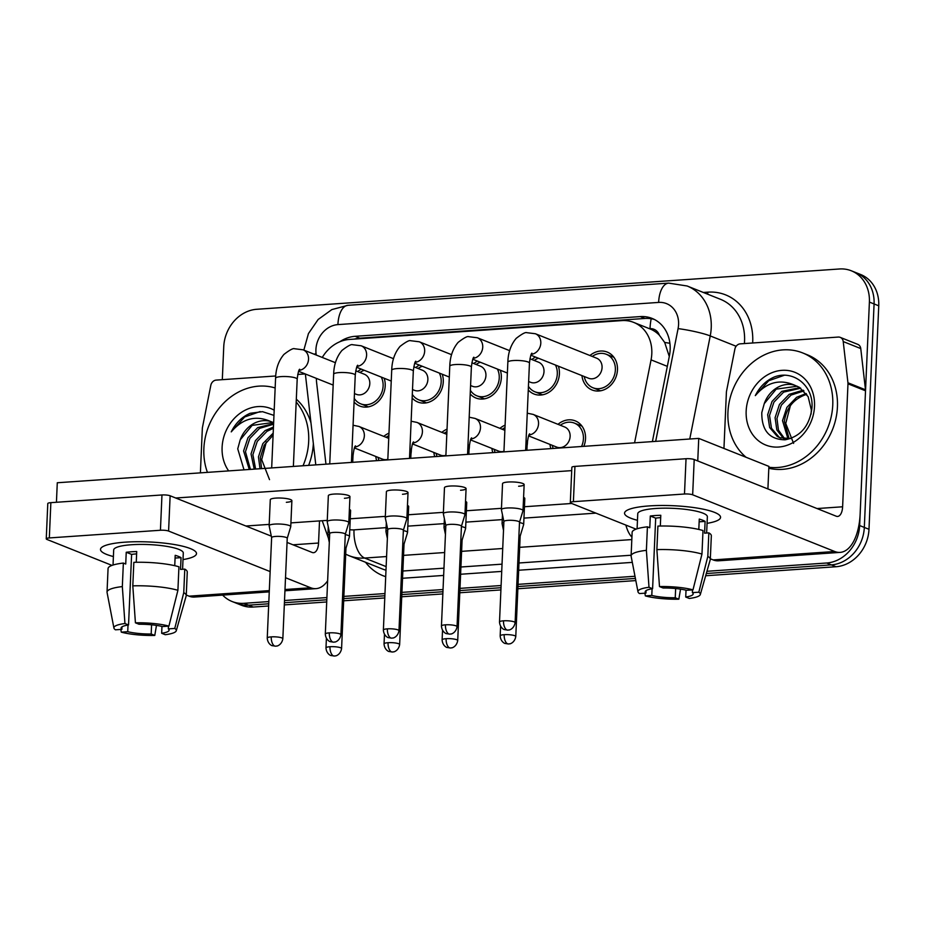 <?xml version="1.0" encoding="UTF-8"?>
<svg xmlns="http://www.w3.org/2000/svg" width="925" height="925" viewBox="0 0 925 925"><rect width="100%" height="100%" fill="white"/><g stroke="black" fill="none" stroke-linecap="round" stroke-linejoin="round"><path stroke-width="1.39" d="M411.324 448.845A20.419 17.39 111.8 0 1 411.324 450.66A20.419 17.39 111.8 0 1 410.989 453.689M376.695 460.662A20.419 17.39 111.8 0 1 375.793 456.464M469.391 444.821A20.419 17.39 111.8 0 1 469.391 446.648A20.419 17.39 111.8 0 1 469.056 449.677M434.762 456.649A20.419 17.39 111.8 0 1 433.86 452.452M527.458 440.809A20.419 17.39 111.8 0 1 527.458 442.624A20.419 17.39 111.8 0 1 527.111 445.665M492.828 452.626A20.419 17.39 111.8 0 1 491.927 448.428M558.006 424.332A20.419 17.39 111.8 0 1 575.269 420.875A20.419 17.39 111.8 0 1 585.525 438.612A20.419 17.39 111.8 0 1 583.837 446.336M550.895 448.613A20.419 17.39 111.8 0 1 549.993 444.416M384.164 378.244A20.419 17.39 111.8 0 1 385.205 385.864A20.419 17.39 111.8 0 1 359.813 406.063A20.419 17.39 111.8 0 1 354.078 402.005M442.231 374.22A20.419 17.39 111.8 0 1 443.272 381.852A20.419 17.39 111.8 0 1 417.88 402.051A20.419 17.39 111.8 0 1 412.145 397.993M500.298 370.208A20.419 17.39 111.8 0 1 501.338 377.828A20.419 17.39 111.8 0 1 475.947 398.028A20.419 17.39 111.8 0 1 470.212 393.969M558.365 366.196A20.419 17.39 111.8 0 1 559.405 373.816A20.419 17.39 111.8 0 1 534.014 394.015A20.419 17.39 111.8 0 1 528.279 389.957M589.953 355.524A20.419 17.39 111.8 0 1 607.216 352.067A20.419 17.39 111.8 0 1 617.472 369.803A20.419 17.39 111.8 0 1 592.081 389.992A20.419 17.39 111.8 0 1 581.941 375.608M634.573 442.821L651.061 359.86A36.04 30.698 -68.2 0 0 651.801 353.708A36.04 30.698 -68.2 0 0 633.718 322.409A36.04 30.698 -68.2 0 0 621.901 320.593L349.419 339.44A36.04 30.698 -68.2 0 0 322.27 357.455M669.284 356.495L664.682 342.447L659.34 335.174A12.013 10.233 -68.2 0 0 650.009 328.664A36.04 17.471 -94 0 1 651.2 318.743M633.718 322.409L650.078 328.942A36.04 30.698 111.8 0 1 659.34 335.174M316.396 378.394A36.04 30.698 -68.2 0 0 316.651 382.996L325.958 464.177M499.939 428.344A20.419 17.39 111.8 0 1 505.096 425.165M441.873 432.368A20.419 17.39 111.8 0 1 447.029 429.177M383.806 436.38A20.419 17.39 111.8 0 1 388.962 433.201M531.887 359.536A20.419 17.39 111.8 0 1 535.517 357.073M473.82 363.548A20.419 17.39 111.8 0 1 477.45 361.097M415.753 367.572A20.419 17.39 111.8 0 1 419.383 365.109M357.686 371.584A20.419 17.39 111.8 0 1 361.317 369.121M268.84 601.585L243.899 603.32L248.571 605.181A36.04 30.698 111.8 0 1 236.754 603.366A36.04 30.698 111.8 0 0 248.571 605.181L268.747 603.782L248.571 605.181L253.253 607.043A36.04 30.698 111.8 0 1 241.437 605.239L232.083 601.504A36.04 30.698 111.8 0 1 222.648 595.099M222.312 379.666L223.746 346.736A36.04 30.698 111.8 0 1 256.734 309.285L839.495 268.978A36.04 30.698 111.8 0 1 851.312 270.782A36.04 30.698 111.8 0 1 869.396 302.082L859.637 525.55A36.04 30.698 111.8 0 1 826.661 563.001L831.332 564.874L706.307 573.523L831.332 564.874A36.04 30.698 111.8 0 0 864.32 527.412A36.04 30.698 111.8 0 1 831.332 564.874L836.003 566.736L705.671 575.755M635.406 578.426L517.965 586.543L635.406 578.426M501.003 587.722L459.898 590.566L501.003 587.722M442.936 591.734L401.832 594.578L442.936 591.734M384.881 595.758L343.765 598.602L384.881 595.758M326.814 599.77L284.426 602.707L326.814 599.77M869.396 302.082L874.079 303.943L864.32 527.412L874.079 303.943A36.04 30.698 111.8 0 0 855.983 272.655A36.04 30.698 111.8 0 1 874.079 303.943L878.75 305.817L868.991 529.285A36.04 30.698 111.8 0 1 836.003 566.736M851.312 270.782L860.666 274.517A36.04 30.698 111.8 0 1 878.75 305.817M635.822 580.588L517.861 588.739M500.911 589.919L459.794 592.763M442.844 593.931L401.728 596.775M384.777 597.955L343.661 600.799M326.71 601.967L284.322 604.904M268.643 605.979L253.253 607.043M652.379 441.595L669.411 355.859A36.04 30.698 -68.2 0 0 670.151 349.696A36.04 30.698 -68.2 0 0 652.067 318.408A36.04 30.698 -68.2 0 0 640.25 316.593L355.165 336.307A36.04 30.698 -68.2 0 0 339.706 341.811M354.321 339.105A36.04 30.698 111.8 0 1 359.848 338.18L644.933 318.454A36.04 30.698 111.8 0 1 654.357 319.449M243.899 603.32A36.04 30.698 111.8 0 1 232.083 601.504M826.661 563.001L706.943 571.292M634.989 576.263L518.058 584.357M501.107 585.525L459.991 588.369M443.04 589.537L401.924 592.382M384.973 593.561L343.857 596.405M326.907 597.573L284.518 600.51M584.242 376.521A18.014 15.343 -68.2 0 0 592.971 387.772A18.014 15.343 -68.2 0 0 615.368 369.942A18.014 15.343 -68.2 0 0 606.326 354.298A18.014 15.343 -68.2 0 0 592.254 356.437M530.881 355.223L588.624 378.267A10.811 9.204 -68.2 0 0 602.071 367.583A10.811 9.204 -68.2 0 0 596.648 358.195L535.378 333.74A10.811 9.204 -68.2 0 1 540.801 343.129A10.811 9.204 -68.2 0 1 531.505 354.31A10.811 9.204 -68.2 0 1 531.251 354.333M515.109 622.664C513.988 629.37 508.426 630.295 509.062 629.937L507.848 630.122A7.805 3.781 86 0 1 506.981 629.971A7.805 3.781 -94 0 1 503.512 620.814A7.805 1.549 -177.5 0 1 515.109 622.664L519.503 522.232A7.805 1.549 -177.5 0 1 519.48 522.301L522.995 510.704A10.811 2.151 -177.5 0 0 523.007 510.6A10.811 2.151 -177.5 0 0 521.642 509.478A10.811 2.151 -177.5 0 0 506.946 508.022A10.811 2.151 -177.5 0 0 501.408 509.652A10.811 2.151 -177.5 0 0 501.419 509.767L503.894 521.584M519.503 522.232A7.805 1.549 -177.5 0 0 518.509 521.411A7.805 1.549 -177.5 0 0 507.894 520.37A7.805 1.549 -177.5 0 0 503.894 521.55A7.805 1.549 -177.5 0 0 503.905 521.631M581.548 446.498A18.014 15.343 -68.2 0 0 583.421 438.751A18.014 15.343 -68.2 0 0 574.379 423.107A18.014 15.343 -68.2 0 0 560.307 425.257M528.626 435.895L556.677 447.087A10.811 9.204 -68.2 0 0 570.124 436.392A10.811 9.204 -68.2 0 0 564.689 427.003L533.124 414.4A10.811 9.204 -68.2 0 1 538.547 423.789A10.811 9.204 -68.2 0 1 529.25 434.97A10.811 9.204 -68.2 0 1 529.007 435.004M503.859 522.428A10.811 2.151 -177.5 0 0 502.078 523.515A10.811 2.151 -177.5 0 0 502.078 523.619L503.512 530.43M515.78 636.527C514.647 643.233 509.085 644.158 509.733 643.8L508.519 643.973A7.805 3.781 86 0 1 507.64 643.835A7.805 3.781 -94 0 1 504.171 634.677A7.805 1.549 -177.5 0 1 515.78 636.527L520.162 536.084A7.805 1.549 -177.5 0 1 520.151 536.165L523.654 524.567A10.811 2.151 -177.5 0 0 523.677 524.452A10.811 2.151 -177.5 0 0 522.313 523.33A10.811 2.151 -177.5 0 0 519.48 522.556M520.162 536.084A7.805 1.549 -177.5 0 0 519.179 535.274A7.805 1.549 -177.5 0 0 518.937 535.182M552.294 445.33A18.014 15.343 -68.2 0 0 553.196 448.452M528.441 386.338A18.014 15.343 -68.2 0 0 534.904 391.784A18.014 15.343 -68.2 0 0 557.301 373.954A18.014 15.343 -68.2 0 0 555.462 365.04M538.408 358.229A18.014 15.343 -68.2 0 0 534.188 360.461M528.649 381.528L530.557 382.291A10.811 9.204 -68.2 0 0 544.004 371.596A10.811 9.204 -68.2 0 0 538.581 362.207L529.933 358.761M461.425 526.279L464.928 514.728A10.811 2.151 -177.5 0 0 464.951 514.612A10.811 2.151 -177.5 0 0 463.575 513.491A10.811 2.151 -177.5 0 0 448.879 512.045A10.811 2.151 -177.5 0 0 443.341 513.676A10.811 2.151 -177.5 0 0 443.353 513.78L445.827 525.597A7.805 1.549 -177.5 0 0 445.838 525.643M461.413 526.325A7.805 1.549 -177.5 0 0 461.436 526.244A7.805 1.549 -177.5 0 0 460.442 525.435A7.805 1.549 -177.5 0 0 449.828 524.382A7.805 1.549 -177.5 0 0 445.827 525.562L441.445 626.005C441.873 632.272 446.683 633.937 446.382 633.613L449.781 634.134A7.805 3.781 86 0 1 448.914 633.995A7.805 3.781 -94 0 1 445.445 624.826A7.805 1.549 -177.5 0 0 441.445 626.005M470.374 390.35A18.014 15.343 -68.2 0 0 476.837 395.796A18.014 15.343 -68.2 0 0 499.246 377.978A18.014 15.343 -68.2 0 0 497.396 369.052M480.341 362.253A18.014 15.343 -68.2 0 0 476.121 364.473M470.582 385.54L472.502 386.303A10.811 9.204 -68.2 0 0 485.937 375.608A10.811 9.204 -68.2 0 0 480.514 366.219L471.866 362.773M398.976 630.7C397.854 637.406 392.292 638.331 392.928 637.972L391.714 638.146A7.805 3.781 86 0 1 390.847 638.007A7.805 3.781 -94 0 1 387.378 628.85A7.805 1.549 -177.5 0 1 398.976 630.7L403.369 530.256A7.805 1.549 -177.5 0 1 403.358 530.337L406.861 518.74A10.811 2.151 -177.5 0 0 406.884 518.636A10.811 2.151 -177.5 0 0 405.508 517.503A10.811 2.151 -177.5 0 0 390.812 516.058A10.811 2.151 -177.5 0 0 385.274 517.688A10.811 2.151 -177.5 0 0 385.286 517.792L387.76 529.62M403.369 530.256A7.805 1.549 -177.5 0 0 402.375 529.447A7.805 1.549 -177.5 0 0 391.761 528.406A7.805 1.549 -177.5 0 0 387.76 529.574A7.805 1.549 -177.5 0 0 387.772 529.655M412.307 394.374A18.014 15.343 -68.2 0 0 418.771 399.82A18.014 15.343 -68.2 0 0 441.179 381.99A18.014 15.343 -68.2 0 0 439.329 373.064M422.286 366.265A18.014 15.343 -68.2 0 0 418.054 368.485M412.515 389.552L414.435 390.327A10.811 9.204 -68.2 0 0 427.87 379.632A10.811 9.204 -68.2 0 0 422.447 370.243L413.799 366.786M345.291 534.361A7.805 1.549 -177.5 0 0 345.303 534.28L348.794 522.752A10.811 2.151 -177.5 0 0 348.817 522.648A10.811 2.151 -177.5 0 0 347.442 521.527A10.811 2.151 -177.5 0 0 332.746 520.07A10.811 2.151 -177.5 0 0 327.207 521.7A10.811 2.151 -177.5 0 0 327.219 521.816L329.693 533.632A7.805 1.549 -177.5 0 0 329.705 533.679M329.312 632.862A7.805 1.549 -177.5 0 1 340.909 634.723L345.303 534.28A7.805 1.549 -177.5 0 0 344.308 533.471A7.805 1.549 -177.5 0 0 333.694 532.418A7.805 1.549 -177.5 0 0 329.693 533.598L325.311 634.041C325.739 640.308 330.549 641.962 330.248 641.638L333.647 642.17A7.805 3.781 86 0 1 332.78 642.019A7.805 3.781 -94 0 1 329.312 632.862A7.805 1.549 -177.5 0 0 325.311 634.041M354.24 398.386A18.014 15.343 -68.2 0 0 360.704 403.832A18.014 15.343 -68.2 0 0 383.112 386.014A18.014 15.343 -68.2 0 0 381.262 377.088M364.219 370.278A18.014 15.343 -68.2 0 0 359.987 372.509M354.448 393.576L356.368 394.339A10.811 9.204 -68.2 0 0 369.803 383.644A10.811 9.204 -68.2 0 0 364.381 374.255L355.732 370.809M282.842 638.736C281.72 645.442 276.159 646.367 276.795 646.008L275.581 646.182A7.805 3.781 86 0 1 274.713 646.043A7.805 3.781 -94 0 1 271.245 636.874A7.805 1.549 -177.5 0 1 282.842 638.736L287.236 538.292A7.805 1.549 -177.5 0 1 287.224 538.373L290.728 526.776A10.811 2.151 -177.5 0 0 290.751 526.66A10.811 2.151 -177.5 0 0 289.375 525.539A10.811 2.151 -177.5 0 0 274.679 524.093A10.811 2.151 -177.5 0 0 269.14 525.724A10.811 2.151 -177.5 0 0 269.152 525.828L271.626 537.656M287.236 538.292A7.805 1.549 -177.5 0 0 286.241 537.483A7.805 1.549 -177.5 0 0 275.627 536.431A7.805 1.549 -177.5 0 0 271.626 537.61A7.805 1.549 -177.5 0 0 271.638 537.691M504.992 427.651A18.014 15.343 -68.2 0 0 502.24 429.269M445.792 526.441A10.811 2.151 -177.5 0 0 444.012 527.528A10.811 2.151 -177.5 0 0 444.023 527.643L445.445 534.442M462.095 540.142L465.587 528.58A10.811 2.151 -177.5 0 0 465.61 528.476A10.811 2.151 -177.5 0 0 464.246 527.354A10.811 2.151 -177.5 0 0 461.413 526.579M462.084 540.177A7.805 1.549 -177.5 0 0 462.095 540.107A7.805 1.549 -177.5 0 0 461.113 539.287A7.805 1.549 -177.5 0 0 460.87 539.206M494.228 449.353A18.014 15.343 -68.2 0 0 495.129 452.475M470.559 439.907L498.61 451.099A10.811 9.204 -68.2 0 0 503.952 451.331M446.925 431.663A18.014 15.343 -68.2 0 0 444.173 433.282M387.725 530.453A10.811 2.151 -177.5 0 0 385.945 531.551A10.811 2.151 -177.5 0 0 385.956 531.655L387.378 538.466M404.017 544.201A7.805 1.549 -177.5 0 0 404.028 544.12L407.52 532.603A10.811 2.151 -177.5 0 0 407.543 532.488A10.811 2.151 -177.5 0 0 406.179 531.366A10.811 2.151 -177.5 0 0 403.346 530.592M399.646 644.563C398.513 651.258 392.952 652.194 393.599 651.824L392.385 652.009A7.805 3.781 86 0 1 391.506 651.871A7.805 3.781 -94 0 1 388.049 642.702A7.805 1.549 -177.5 0 1 399.646 644.563L404.028 544.12A7.805 1.549 -177.5 0 0 403.046 543.31A7.805 1.549 -177.5 0 0 402.803 543.218M436.161 453.366A18.014 15.343 -68.2 0 0 437.062 456.488M412.492 443.919L440.543 455.123A10.811 9.204 -68.2 0 0 445.896 455.343M388.858 435.687A18.014 15.343 -68.2 0 0 386.107 437.305M329.658 534.477A10.811 2.151 -177.5 0 0 327.878 535.563A10.811 2.151 -177.5 0 0 327.889 535.668L329.312 542.478M345.962 548.178L349.453 536.616A10.811 2.151 -177.5 0 0 349.477 536.512A10.811 2.151 -177.5 0 0 348.112 535.378A10.811 2.151 -177.5 0 0 345.279 534.615M345.95 548.213A7.805 1.549 -177.5 0 0 345.962 548.132A7.805 1.549 -177.5 0 0 344.979 547.322A7.805 1.549 -177.5 0 0 344.736 547.23M378.094 457.378A18.014 15.343 -68.2 0 0 378.996 460.5M354.425 447.943L382.476 459.135A10.811 9.204 -68.2 0 0 387.829 459.367M746.07 457.274A60.067 51.153 111.8 0 1 727.94 412.307A60.067 51.153 111.8 0 1 802.599 352.899A60.067 51.153 111.8 0 1 832.754 405.058A60.067 51.153 111.8 0 1 768.86 467.252M802.599 352.899L807.282 354.772A60.067 51.153 111.8 0 1 837.426 406.931A60.067 51.153 111.8 0 1 768.814 468.258M793.592 443.387L785.753 423.43L790.389 405.67M800.749 388.211L783.614 392.119L773.901 402.202L769.519 415.464L771.496 428.287L779.128 437.178L780.85 438.092M799.894 387.656L781.764 391.368L772.04 401.462L767.669 414.724L769.646 427.547L777.278 436.438L779.914 437.756L790.748 438.554M811.052 414.157L811.341 409.96L808.126 396.64L799.269 387.263L794.841 385.297C779.96 378.683 766.779 382.129 755.309 395.623C759.656 386.847 765.969 380.649 774.225 377.03C793.349 369.468 813.931 385.922 811.942 408.017C809.525 426.009 800.576 436.612 785.094 439.814C769.369 439.525 761.61 430.449 761.795 412.596L764.247 403.658A27.16 23.125 111.8 0 1 794.841 385.297M803.964 390.928L791.037 395.079L781.324 405.162L776.954 418.424L778.468 430.137L784.805 438.936M803.189 390.177L789.187 394.339L779.463 404.422L775.092 417.684L776.827 429.94L783.787 438.808M806.785 394.408A27.16 23.125 111.8 0 0 803.964 395.322C792.713 400.086 786.192 408.769 784.377 421.395L789.141 438.843M806.161 393.507L796.61 397.299L786.886 407.382L782.515 420.655L788.019 438.959M814.52 406.329A39.162 33.358 111.8 0 1 778.665 447.041A39.162 33.358 111.8 0 1 746.163 411.047A39.162 33.358 111.8 0 1 782.018 370.335A39.162 33.358 111.8 0 1 814.52 406.329M797.246 386.222L776.191 389.147L764.247 403.658M784.157 375.319L768.721 380.73L755.309 395.623M207.431 472.374A60.067 51.153 111.8 0 1 203.87 448.567A60.067 51.153 111.8 0 1 275.164 387.968M296.185 401.982A60.067 51.153 111.8 0 1 308.684 441.317A60.067 51.153 111.8 0 1 303.018 465.761M296.312 399.161A60.067 51.153 111.8 0 1 310.997 422.991M269.522 479.636L261.694 459.679L266.331 441.919M273.58 424.205L259.555 428.368L249.831 438.45L245.46 451.712L250.421 469.403M273.603 423.569L257.693 427.627L247.981 437.71L243.599 450.972L249.276 469.472M273.395 428.298L266.978 431.328L257.254 441.41L252.883 454.672L255.612 469.033M273.453 427.038L265.117 430.587L255.404 440.67L251.033 453.932L254.225 469.137M273.095 435.178L264.249 445.122L260.307 457.644L261.567 468.628M273.187 433.143L262.827 443.63L258.457 456.904L260.017 468.732M228.66 470.906A39.162 33.358 111.8 0 1 222.104 447.295A39.162 33.358 111.8 0 1 274.193 410.18M273.187 422.471L252.12 425.396L240.188 439.907L237.737 448.845L244.015 469.842M273.962 415.383L262.503 411.671L250.166 413.278C241.899 416.897 235.597 423.095 231.238 431.871C242.72 418.377 255.901 414.932 270.782 421.546A27.16 23.125 111.8 0 0 240.188 439.907M273.638 422.69L270.782 421.546M313.344 443.503A60.067 51.153 111.8 0 1 308.626 465.368M260.098 411.567L244.651 416.978L231.238 431.871M649.165 505.917A48.054 9.551 2.5 0 1 717.638 513.861A48.054 9.551 2.5 0 1 707.07 523.342A48.054 9.551 2.5 0 0 720.563 517.352A48.054 9.551 2.5 0 0 649.165 505.917A48.054 9.551 2.5 0 0 627.763 509.929A48.054 9.551 2.5 0 0 637.464 520.301A48.054 9.551 2.5 0 1 624.548 513.155A48.054 9.551 2.5 0 1 649.165 505.917M723.951 448.44L726.403 392.223A6.001 5.111 -68.2 0 1 726.53 391.194L734.889 349.06A6.001 5.111 -68.2 0 1 740.266 343.846L838.27 337.058A6.001 5.111 -68.2 0 1 840.235 337.371L857.776 344.366A6.001 5.111 111.8 0 1 860.759 348.563L865.488 389.795A6.001 5.111 111.8 0 1 865.522 390.801L860.157 513.791A48.054 23.298 -94 0 1 840.085 552.387A48.054 23.298 -94 0 1 834.72 551.497L692.663 494.806A6.001 1.191 -177.5 0 0 684.488 494.008L686.038 458.719A6.001 1.191 2.5 0 1 694.201 459.528L836.258 516.219A12.013 5.827 86 0 0 837.599 516.439A12.013 5.827 86 0 0 842.617 506.784L847.982 383.806A6.001 5.111 -68.2 0 0 847.947 382.788L843.218 341.568A6.001 5.111 -68.2 0 0 840.235 337.371M840.085 552.387L718.505 560.804A48.054 23.298 -94 0 1 713.129 559.914L710.331 558.793M573.396 501.685A6.001 1.191 -177.5 0 0 570.32 502.599L571.858 467.31A6.001 1.191 2.5 0 1 574.934 466.408L573.396 501.685L684.488 494.008M570.32 502.599A6.001 1.191 -177.5 0 0 571.072 503.223L636.053 529.146M574.934 466.408L686.038 458.719M125.106 542.166A48.054 9.551 2.5 0 1 193.579 550.109A48.054 9.551 2.5 0 1 183 559.59A48.054 9.551 2.5 0 0 196.493 553.601A48.054 9.551 2.5 0 0 125.106 542.166A48.054 9.551 2.5 0 0 103.693 546.189A48.054 9.551 2.5 0 0 113.405 556.549A48.054 9.551 2.5 0 1 100.49 549.404A48.054 9.551 2.5 0 1 125.106 542.166M200.401 472.86L202.332 428.472A6.001 5.111 -68.2 0 1 202.459 427.442L210.831 385.309A6.001 5.111 -68.2 0 1 216.207 380.094L275.731 375.978M297.734 374.452L305.227 373.931M327.635 580.784A48.054 23.298 -94 0 1 316.015 588.635A48.054 23.298 -94 0 1 310.65 587.745L285.513 577.72M269.267 591.873L194.435 597.053A48.054 23.298 -94 0 1 189.07 596.163L186.272 595.041M270.146 571.581L168.593 531.054A6.001 1.191 -177.5 0 0 160.43 530.256L161.968 494.967A6.001 1.191 2.5 0 1 170.131 495.777L271.314 536.153M49.326 537.934A6.001 1.191 -177.5 0 0 46.25 538.847L47.788 503.558A6.001 1.191 2.5 0 1 50.863 502.657L49.326 537.934L160.43 530.256M46.25 538.847A6.001 1.191 -177.5 0 0 47.013 539.472L111.983 565.395M50.863 502.657L161.968 494.967M287.051 542.432L312.188 552.468A12.013 5.827 86 0 0 313.529 552.688A12.013 5.827 86 0 0 318.547 543.033L319.518 520.914M349.384 509.444A10.811 2.151 2.5 0 1 350.61 510.519A10.811 2.151 2.5 0 1 349.303 511.467M407.451 505.432A10.811 2.151 2.5 0 1 408.677 506.495A10.811 2.151 2.5 0 1 407.37 507.455M465.518 501.419A10.811 2.151 2.5 0 1 466.743 502.483A10.811 2.151 2.5 0 1 465.437 503.431M269.14 525.724L270.285 499.731A10.811 2.151 2.5 0 1 275.823 498.101A10.811 2.151 2.5 0 1 291.884 500.668A10.811 2.151 2.5 0 1 286.345 502.298M327.207 521.7L328.352 495.708A10.811 2.151 2.5 0 1 333.89 494.077A10.811 2.151 2.5 0 1 349.951 496.656A10.811 2.151 2.5 0 1 344.412 498.286M385.274 517.688L386.407 491.695A10.811 2.151 2.5 0 1 391.957 490.065A10.811 2.151 2.5 0 1 408.017 492.643A10.811 2.151 2.5 0 1 402.479 494.262M443.341 513.676L444.474 487.683A10.811 2.151 2.5 0 1 450.024 486.053A10.811 2.151 2.5 0 1 466.084 488.62A10.811 2.151 2.5 0 1 460.546 490.25M523.585 497.396A10.811 2.151 2.5 0 1 524.81 498.459A10.811 2.151 2.5 0 1 523.504 499.419M501.408 509.652L502.541 483.659A10.811 2.151 2.5 0 1 508.079 482.029A10.811 2.151 2.5 0 1 524.151 484.608A10.811 2.151 2.5 0 1 518.613 486.238M56.437 502.275L57.281 482.757L698.745 438.392L768.895 466.385L767.912 488.943M175.75 498.008L571.708 470.628M571.708 503.478L524.452 506.738M501.466 508.334L466.385 510.762M443.399 512.346L408.318 514.774M385.332 516.37L350.251 518.786M327.265 520.382L290.912 522.891M269.198 524.394L245.9 526.013M698.745 438.392L697.751 460.939M659.49 586.566L663.086 587.999A24.027 4.775 2.5 0 1 686.535 590.3L692.987 589.861A31.23 6.209 2.5 0 0 659.49 586.566L656.877 549.623L657.906 526.094A39.636 7.886 2.5 0 1 703 530.534L701.971 554.063L692.987 589.861M692.501 589.896L692.386 592.636A24.027 4.775 2.5 0 1 693.172 593.919A24.027 4.775 2.5 0 1 685.726 597.03L686.026 590.185M660.681 517.63A24.027 4.775 -177.5 0 0 660.554 517.642A24.027 4.775 -177.5 0 0 655.686 518.15L652.599 588.716A24.027 4.775 2.5 0 0 645.164 591.827A24.027 4.775 2.5 0 0 645.951 593.11L639.499 593.561A31.23 6.209 2.5 0 1 637.984 591.803A31.23 6.209 2.5 0 1 649.003 587.283L652.599 588.716M637.984 591.803L631.128 556.237A39.636 7.886 2.5 0 1 631.104 555.867L632.133 532.337A39.636 7.886 2.5 0 1 647.419 526.822L649.789 527.77L650.31 516.011A34.838 6.926 2.5 0 1 655.293 515.537A34.838 6.926 2.5 0 1 660.785 515.283L660.323 526.036M637.094 528.788L637.753 513.733A34.838 6.926 2.5 0 1 655.605 508.484A34.838 6.926 2.5 0 1 707.359 516.774L706.642 533.02M692.386 592.636L698.826 592.197L707.822 556.399L708.839 532.869L704.596 533.17L705.104 521.399A34.838 6.926 2.5 0 0 699.265 519.075L698.814 529.447M708.839 532.869A39.636 7.886 2.5 0 1 711.337 535.795L710.308 559.324A39.636 7.886 2.5 0 1 710.25 559.694L700.317 594.532A31.23 6.209 2.5 0 1 689.322 598.463L685.726 597.03M707.822 556.399A39.636 7.886 2.5 0 1 710.308 559.324M631.104 555.867A39.636 7.886 2.5 0 1 646.39 550.34L649.003 587.283M647.419 526.822L646.39 550.34M698.826 592.197A31.23 6.209 2.5 0 1 700.317 594.532M675.643 588.543L675.25 597.758L678.834 599.192L680.546 589.144M678.834 599.192A31.23 6.209 2.5 0 1 645.349 595.897L651.79 595.446L652.079 588.797M644.887 593.191L645.349 595.897M675.25 597.758A24.027 4.775 2.5 0 1 651.79 595.446M656.877 549.623A39.636 7.886 2.5 0 1 701.971 554.063M646.055 590.613L645.951 593.11M650.31 516.011L655.686 518.15M699.138 521.816L705.104 521.399M135.42 622.814L139.016 624.248A24.027 4.775 2.5 0 1 162.476 626.56L168.917 626.109A31.23 6.209 2.5 0 0 135.42 622.814L132.807 585.872L133.836 562.342A39.636 7.886 2.5 0 1 178.93 566.782L177.912 590.312L168.917 626.109M168.442 626.144L168.315 628.884A24.027 4.775 2.5 0 1 169.102 630.168A24.027 4.775 2.5 0 1 161.667 633.278L161.956 626.433M136.623 553.878A24.027 4.775 -177.5 0 0 136.484 553.89A24.027 4.775 -177.5 0 0 131.616 554.399L128.54 624.965A24.027 4.775 2.5 0 0 121.094 628.075A24.027 4.775 2.5 0 0 121.88 629.358L115.44 629.809A31.23 6.209 2.5 0 1 113.925 628.063A31.23 6.209 2.5 0 1 124.944 623.531L128.54 624.965M113.925 628.063L107.069 592.486A39.636 7.886 2.5 0 1 107.034 592.116L108.063 568.586A39.636 7.886 2.5 0 1 123.36 563.071L125.731 564.019L126.239 552.26A34.838 6.926 2.5 0 1 131.223 551.797A34.838 6.926 2.5 0 1 136.727 551.531L136.252 562.284M113.035 565.036L113.682 549.982A34.838 6.926 2.5 0 1 131.535 544.732A34.838 6.926 2.5 0 1 183.289 553.023L182.583 569.268M168.315 628.884L174.767 628.445L183.751 592.647L184.78 569.118L180.537 569.418L181.046 557.648A34.838 6.926 2.5 0 0 175.195 555.324L174.744 565.695M184.78 569.118A39.636 7.886 2.5 0 1 187.266 572.043L186.249 595.573A39.636 7.886 2.5 0 1 186.179 595.943L176.259 630.781A31.23 6.209 2.5 0 1 165.251 634.712L161.667 633.278M183.751 592.647A39.636 7.886 2.5 0 1 186.249 595.573M107.034 592.116A39.636 7.886 2.5 0 1 122.331 586.589L124.944 623.531M123.36 563.071L122.331 586.589M174.767 628.445A31.23 6.209 2.5 0 1 176.259 630.781M151.584 624.791L151.18 634.007L154.776 635.44L156.475 625.393M154.776 635.44A31.23 6.209 2.5 0 1 121.279 632.145L127.731 631.694L128.02 625.046M120.817 629.439L121.279 632.145M151.18 634.007A24.027 4.775 2.5 0 1 127.731 631.694M132.807 585.872A39.636 7.886 2.5 0 1 177.912 590.312M121.984 626.861L121.88 629.358M126.239 552.26L131.616 554.399M175.079 558.064L181.046 557.648M667.33 366.358L651.061 359.86M664.682 342.447A36.04 4.024 11.2 0 1 669.908 343.302M868.991 529.285L859.637 525.55M644.933 318.454L640.25 316.593M655.675 441.364L678.083 328.606A24.027 20.466 -68.2 0 0 678.58 324.49A24.027 20.466 -68.2 0 0 658.635 302.417L337.914 324.606A24.027 20.466 -68.2 0 0 315.922 349.581A24.027 20.466 -68.2 0 0 316.061 353.639L316.223 355.038M658.635 302.417A24.027 11.643 86 0 1 668.671 283.119L687.113 285.987A48.054 40.92 111.8 0 1 711.232 327.716A48.054 40.92 111.8 0 1 710.238 335.925L736.138 346.262M314.107 354.194A24.027 6.729 -6.5 0 1 316.061 353.639M703.347 292.462L707.856 292.15A6.001 2.914 -94 0 1 707.579 294.15M707.856 292.15A54.055 46.042 111.8 0 1 752.719 341.811A54.055 46.042 111.8 0 1 752.649 342.99M744.382 343.557A48.054 40.92 -68.2 0 0 744.556 341.013A48.054 40.92 -68.2 0 0 720.436 299.284L687.113 285.987M632.318 562.377L518.671 570.239M501.72 571.407L460.604 574.252M443.653 575.431L402.537 578.275M385.713 576.668A54.055 46.042 111.8 0 1 365.572 562.284M678.083 328.606A24.027 2.682 11.2 0 1 710.238 335.925L689.761 439.005M723.859 448.405L723.974 447.816M386.592 556.538L364.67 558.053L386.141 566.62M349.777 529.667A24.027 20.466 -68.2 0 0 354.009 529.863A24.027 11.643 86 0 0 364.67 558.053A48.054 40.92 111.8 0 1 348.922 555.636L382.245 568.933A48.054 40.92 -68.2 0 0 385.991 570.193M631.81 539.576L519.677 547.334M502.714 548.502L461.61 551.346M444.659 552.526L403.543 555.37M402.861 571.014L443.965 568.17M460.928 567.002L502.032 564.158M518.983 562.99L631.128 555.231M354.009 529.863L386.118 527.643M407.821 526.14L444.173 523.631M465.888 522.128L502.24 519.619M523.955 518.116L595.92 513.132M625.89 525.088A24.027 11.643 86 0 0 631.925 537.124M303.839 350.101L308.441 333.578L318.142 319.483L331.855 309.586L347.95 305.308A24.027 11.643 86 0 0 337.914 324.606M359.848 338.18L355.165 336.307M531.944 353.177C531.077 353.489 530.245 356.807 529.447 363.109A10.811 2.151 -177.5 0 0 513.387 360.542A10.811 2.151 -177.5 0 0 512.808 360.588A10.811 2.151 -177.5 0 0 507.848 362.172L503.928 451.863M503.512 620.814A7.805 1.549 -177.5 0 0 499.512 621.993L503.894 521.55M529.69 433.837C528.834 434.137 528.002 437.456 527.204 443.769A10.811 2.151 -177.5 0 0 525.978 442.705M504.171 634.677A7.805 1.549 -177.5 0 0 500.171 635.845L500.598 626.306M449.781 634.134L450.995 633.949C450.359 634.319 455.921 633.382 457.042 626.688A7.805 1.549 -177.5 0 0 445.445 624.826M473.195 358.357A10.811 9.204 -68.2 0 0 473.438 358.322A10.811 9.204 -68.2 0 0 482.734 347.141A10.811 9.204 -68.2 0 0 477.312 337.752L509.64 350.656M473.877 357.189C473.01 357.512 472.189 360.819 471.38 367.132A10.811 2.151 -177.5 0 0 455.32 364.554A10.811 2.151 -177.5 0 0 454.742 364.6A10.811 2.151 -177.5 0 0 449.781 366.184L445.873 455.875M415.128 362.369A10.811 9.204 -68.2 0 0 415.371 362.334A10.811 9.204 -68.2 0 0 424.667 351.165A10.811 9.204 -68.2 0 0 419.245 341.776L451.573 354.68M415.811 361.212C414.955 361.525 414.123 364.843 413.313 371.145A10.811 2.151 -177.5 0 0 397.253 368.566A10.811 2.151 -177.5 0 0 396.675 368.613A10.811 2.151 -177.5 0 0 391.714 370.197L387.806 459.898M387.378 628.85A7.805 1.549 -177.5 0 0 383.378 630.018L387.76 529.574M357.062 366.381A10.811 9.204 -68.2 0 0 357.304 366.358A10.811 9.204 -68.2 0 0 366.601 355.177A10.811 9.204 -68.2 0 0 361.178 345.788L393.507 358.692M357.744 365.225C356.888 365.548 356.056 368.855 355.258 375.157A10.811 2.151 -177.5 0 0 339.186 372.59A10.811 2.151 -177.5 0 0 338.608 372.636A10.811 2.151 -177.5 0 0 333.647 374.22L329.739 463.911M298.995 370.405A10.811 9.204 -68.2 0 0 299.238 370.37A10.811 9.204 -68.2 0 0 308.534 359.201A10.811 9.204 -68.2 0 0 303.111 349.812L335.44 362.704M299.677 369.237C298.821 369.561 297.989 372.868 297.191 379.181A10.811 2.151 -177.5 0 0 281.119 376.602A10.811 2.151 -177.5 0 0 280.541 376.648A10.811 2.151 -177.5 0 0 275.581 378.233L271.673 467.923M271.245 636.874A7.805 1.549 -177.5 0 0 267.244 638.053L271.626 537.61M446.116 638.689A7.805 3.781 -94 0 0 449.573 647.847A7.805 3.781 86 0 0 450.452 647.997L451.666 647.812C451.018 648.171 456.58 647.246 457.713 640.551A7.805 1.549 -177.5 0 0 446.116 638.689A7.805 1.549 -177.5 0 0 442.115 639.869L442.532 630.318M470.941 439.017A10.811 9.204 -68.2 0 0 471.183 438.982A10.811 9.204 -68.2 0 0 480.48 427.812A10.811 9.204 -68.2 0 0 475.057 418.424L504.877 430.322M471.623 437.86C470.767 438.161 469.935 441.468 469.137 447.792A10.811 2.151 -177.5 0 0 467.911 446.729M412.874 443.029A10.811 9.204 -68.2 0 0 413.117 443.006A10.811 9.204 -68.2 0 0 422.413 431.825A10.811 9.204 -68.2 0 0 416.99 422.436L446.81 434.334M413.567 441.873C412.7 442.173 411.868 445.492 411.07 451.805A10.811 2.151 -177.5 0 0 409.844 450.741M388.049 642.702A7.805 1.549 -177.5 0 0 384.048 643.881L384.465 634.342M329.982 646.725A7.805 3.781 -94 0 0 333.439 655.883A7.805 3.781 86 0 0 334.318 656.022L335.532 655.848C334.885 656.207 340.446 655.282 341.579 648.575A7.805 1.549 -177.5 0 0 329.982 646.725A7.805 1.549 -177.5 0 0 325.982 647.893L326.398 638.354M354.807 447.053A10.811 9.204 -68.2 0 0 355.05 447.018A10.811 9.204 -68.2 0 0 364.346 435.848A10.811 9.204 -68.2 0 0 358.923 426.46L388.743 438.358M355.501 445.885C354.633 446.197 353.801 449.504 353.003 455.828A10.811 2.151 -177.5 0 0 351.778 454.753M713.129 559.914L834.72 551.497M817.064 508.553L842.617 506.784M865.522 390.801L847.982 383.806M694.201 459.528L692.663 494.806M847.947 382.788L865.488 389.795M860.759 348.563L843.218 341.568M189.07 596.163L269.314 590.613M284.993 589.526L310.65 587.745M292.994 544.802L318.547 543.033M170.131 495.777L168.593 531.054M322.224 520.729L328.387 538.096M345.696 554.191L348.922 555.636M305.366 373.989L315.795 464.87M668.671 283.119L347.95 305.308M606.326 354.298L613.934 357.328M535.378 333.74L526.764 332.676C525.458 332.029 521.931 333.925 516.196 338.365C510.912 344.62 508.126 352.552 507.848 362.172M592.971 387.772L600.579 390.801M529.447 363.109L525.643 450.359M524.151 484.608L523.007 510.6M499.512 621.993C499.939 628.26 504.749 629.913 504.449 629.59L507.848 630.122M574.379 423.107L581.987 426.147M527.262 413.186L533.124 414.4M502.46 514.728L502.078 523.515M527.204 443.769L526.915 450.267M524.81 498.459L523.677 524.452M500.171 635.845C500.61 642.123 505.408 643.777 505.108 643.453L508.519 643.973M477.312 337.752L468.697 336.688C467.391 336.041 463.864 337.937 458.129 342.377C452.845 348.632 450.059 356.564 449.781 366.184M534.904 391.784L542.512 394.813M507.374 373.041L472.814 359.247M471.38 367.132L467.576 454.372M466.084 488.62L464.951 514.612M457.042 626.688L461.436 526.244M419.245 341.776L410.631 340.712C409.324 340.065 405.797 341.949 400.062 346.389C394.778 352.645 391.992 360.588 391.714 370.197M476.837 395.796L484.446 398.837M449.307 377.053L414.747 363.259M413.313 371.145L409.509 458.395M408.017 492.643L406.884 518.636M383.378 630.018C383.806 636.296 388.616 637.949 388.315 637.626L391.714 638.146M340.909 634.723C339.787 641.418 334.226 642.343 334.862 641.985L333.647 642.17M361.178 345.788L352.564 344.724C351.257 344.077 347.731 345.973 341.996 350.413C336.712 356.668 333.925 364.6 333.647 374.22M418.771 399.82L426.379 402.849M391.24 381.065L356.68 367.271M355.258 375.157L351.442 462.408M349.951 496.656L348.817 522.648M303.111 349.812L294.497 348.737C293.19 348.089 289.664 349.985 283.929 354.425C278.645 360.681 275.858 368.613 275.581 378.233M360.704 403.832L368.312 406.861M333.173 385.089L298.613 371.295M297.191 379.181L293.375 466.431M291.884 500.668L290.751 526.66M267.244 638.053C267.672 644.32 272.482 645.985 272.181 645.662L275.581 646.182M469.195 417.198L475.057 418.424M444.393 518.74L444.012 527.528M469.137 447.792L468.848 454.291M466.743 502.483L465.61 528.476M457.713 640.551L462.095 540.107M442.115 639.869C442.543 646.136 447.342 647.789 447.053 647.465L450.452 647.997M411.128 421.21L416.99 422.436M386.326 522.764L385.945 531.551M411.07 451.805L410.781 458.303M408.677 506.495L407.543 532.488M384.048 643.881C384.476 650.148 389.275 651.813 388.986 651.489L392.385 652.009M353.061 425.234L358.923 426.46M328.259 526.776L327.878 535.563M353.003 455.828L352.714 462.327M350.61 510.519L349.477 536.512M341.579 648.575L345.962 548.132M325.982 647.893C326.409 654.172 331.219 655.825 330.919 655.501L334.318 656.022M284.946 590.786L316.015 588.635"/></g></svg>
